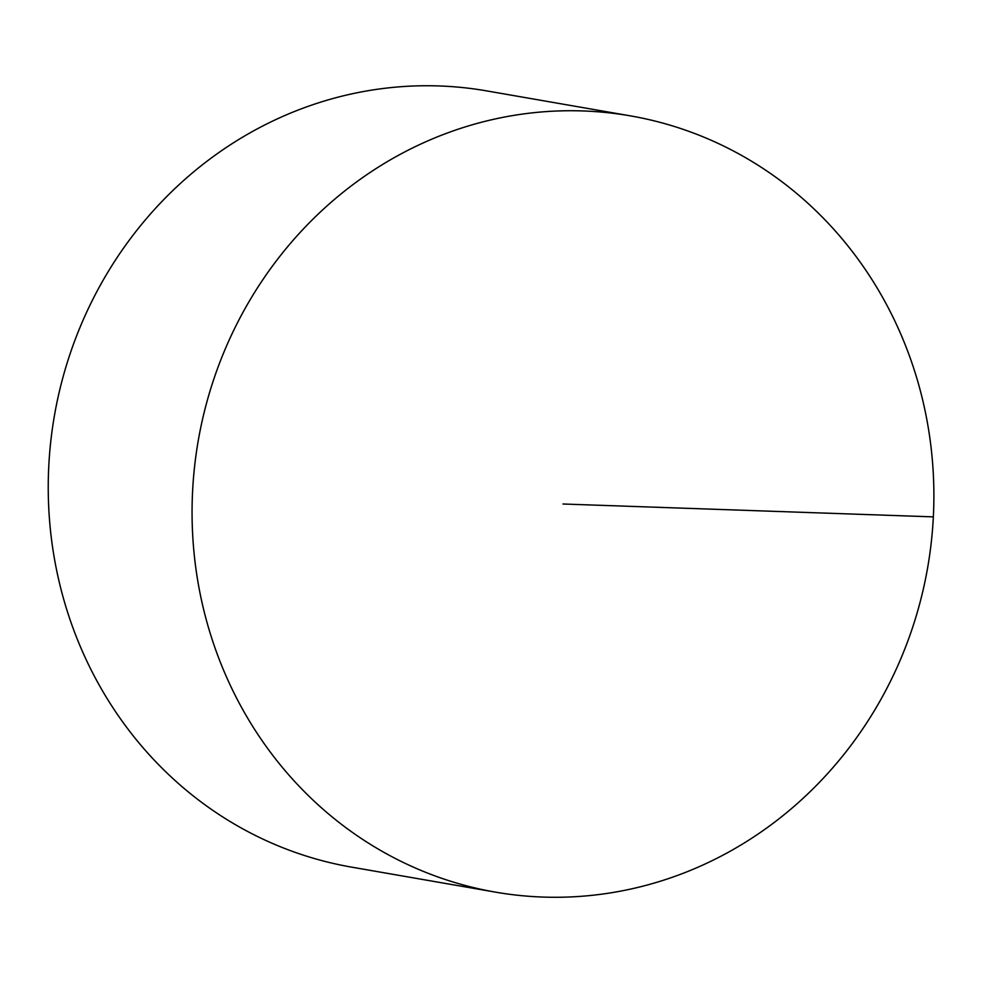 <?xml version="1.0" encoding="UTF-8"?>
<svg xmlns="http://www.w3.org/2000/svg" width="983" height="983" viewBox="0 0 983 983"><rect width="100%" height="100%" fill="white"/><g stroke="black" fill="none" stroke-linecap="round" stroke-linejoin="round"><path stroke-width="1.47" d="M495.53 892.146L351.705 867.153A393.95 370.198 -80.1 0 1 50.833 440.814A393.95 370.198 -80.1 0 1 439.069 85.951A393.95 370.198 -80.1 0 1 486.597 90.878L630.422 115.871A393.95 370.198 -80.1 0 1 927.694 567.388A393.95 370.198 -80.1 0 1 495.53 892.146A393.95 370.198 -80.1 0 1 194.659 465.807A393.95 370.198 -80.1 0 1 582.882 110.944A393.95 370.198 -80.1 0 1 630.422 115.871M933.346 516.874L562.976 504.009"/></g></svg>
